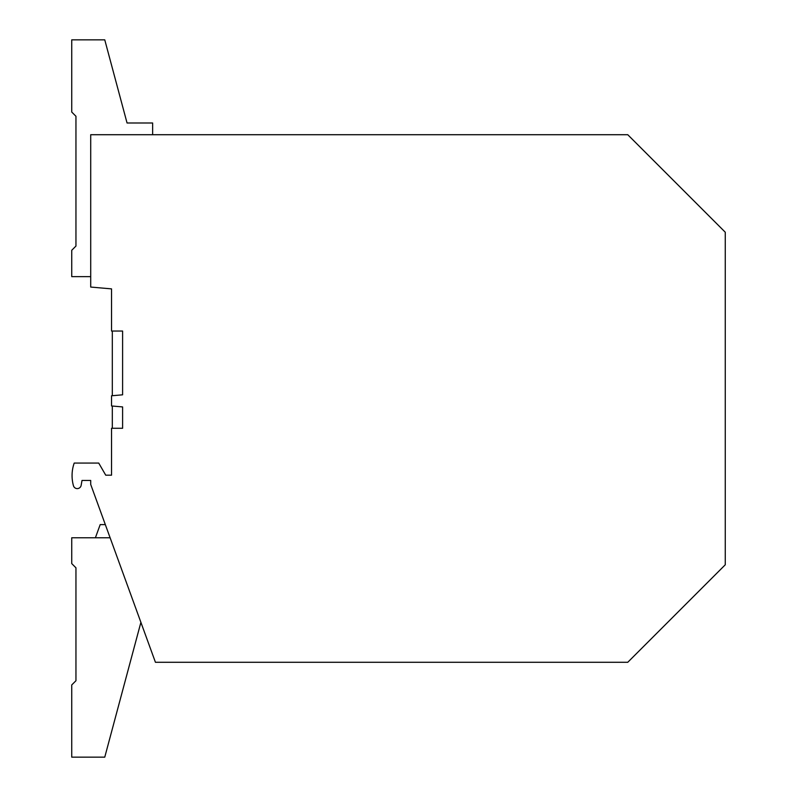 <?xml version="1.0" encoding="UTF-8"?>
<svg xmlns="http://www.w3.org/2000/svg" width="797" height="797" viewBox="0 0 797 797"><rect width="100%" height="100%" fill="white"/><g stroke="black" fill="none" stroke-linecap="round" stroke-linejoin="round"><path stroke-width="1.2" d="M627.757 134.713L725.26 232.216L725.26 564.784L627.757 662.287L155.435 662.287L90.709 484.446L90.709 480.452L82.011 480.452L81.145 485.353A3.955 3.955 0 0 1 73.444 485.722A37.947 37.947 0 0 1 74.201 463.067L98.728 463.067L105.732 475.181L111.53 475.181L111.53 428.278L122.599 428.278L122.599 406.928L111.53 405.962L111.53 395.78L122.599 394.814L122.599 331.044L111.53 331.044L111.53 288.873L90.709 287.059L90.709 134.713L627.757 134.713M152.635 134.713L152.635 122.987L127.052 122.987L104.766 39.85L71.74 39.85L71.74 112.058L75.954 116.272L75.954 246.064L71.74 250.278L71.74 276.629L90.709 276.629M112.317 331.044L112.317 395.71M112.317 406.032L112.317 428.278M110.116 537.766L71.74 537.766L71.74 563.599L75.954 567.813L75.954 680.728L71.74 684.942L71.74 757.15L104.766 757.15L140.9 622.327M95.401 537.766L100.193 524.605L105.324 524.605"/></g></svg>
